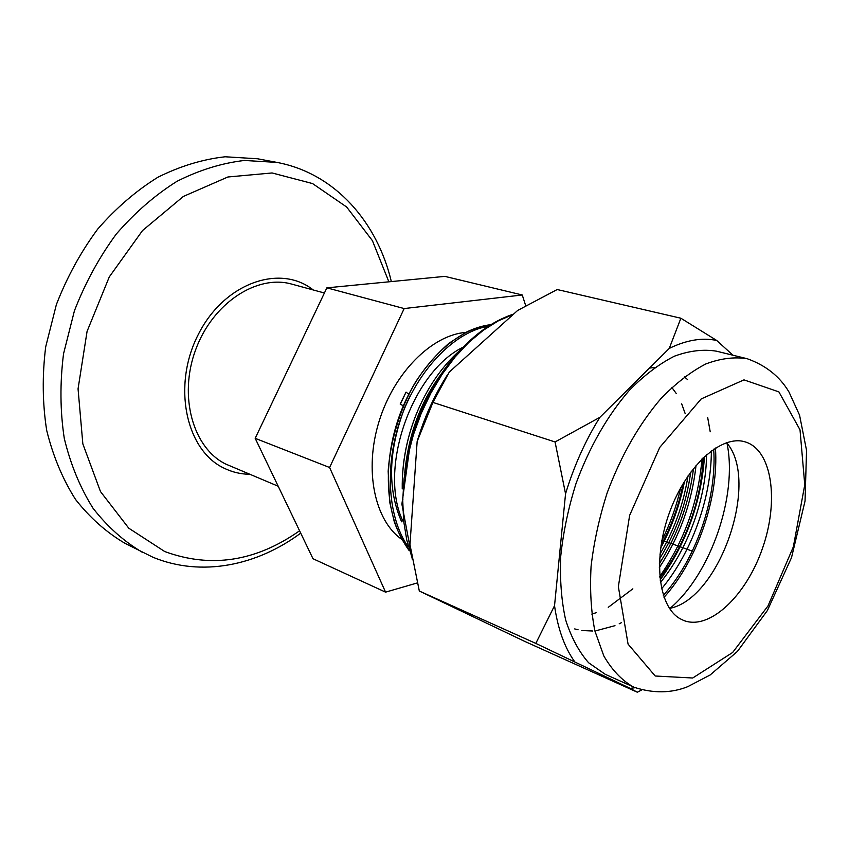 <?xml version="1.0" encoding="UTF-8"?>
<svg xmlns="http://www.w3.org/2000/svg" width="849" height="849" viewBox="0 0 849 849"><rect width="100%" height="100%" fill="white"/><g stroke="black" fill="none" stroke-linecap="round" stroke-linejoin="round"><path stroke-width="1.27" d="M401.619 521.785C387.186 488.748 388.311 450.448 405.015 406.883L410.216 395.454M403.328 405.833L400.378 404.103L406.055 392.111L408.73 394.265M402.925 521.116C378.113 469.593 411.478 372.679 462.747 347.347M406.055 392.111L400.166 404.028L403.307 405.886M525.722 305.757L522.262 294.985L444.865 276.381L326.865 287.843L255.188 438.328L312.994 558.727L385.573 592.146L417.315 582.934M522.262 294.985L404.166 308.558L329.603 467.502L385.573 592.146M326.865 287.843L404.166 308.558M255.188 438.328L329.603 467.502M401.842 539.444C374.674 520.67 363.913 470.335 379.025 421.55C393.947 372.722 431.929 334.962 465.878 332.394M716.683 340.449L680.877 318.226L669.256 348.419C686.31 340.067 702.123 337.414 716.683 340.449L732.963 355.232M635.116 687.711L630.181 688.369L637.334 692.222L524.395 641.239L419.321 591.031L409.961 544.676L417.146 441.469C424.351 417.262 434.476 395.018 447.529 374.727M680.877 318.226L557.199 289.53L517.657 310.447L449.301 372.032L432.916 402.415L555.066 441.958L565.551 493.789C573.966 466.037 585.417 440.546 599.882 417.337L555.066 441.958M417.146 441.469L432.916 402.415M669.256 348.419L599.882 417.337M419.321 591.031L535.815 643.404L630.181 688.369M565.551 493.789L554.535 605.677L535.815 643.404M637.334 692.222L641.579 690.014M574.614 661.626C564.532 647.458 557.846 628.812 554.535 605.677M680.134 618.741L683.625 620.439C709.679 630.839 746.568 595.298 762.667 547.785C779.223 500.432 772.038 449.715 745.104 441.873C721.544 434.423 686.682 465.443 669.755 511.767C652.584 557.984 658.166 606.674 680.134 618.741M726.553 442.658C760.375 480.831 719.644 599.15 669.49 608.404M634.139 687.276L605.22 674.286L588.633 662.772C578.922 651.735 571.26 637.45 565.646 619.908C561.412 600.742 559.778 579.517 560.733 556.222C563.258 532.206 568.352 507.978 576.015 483.527C589.599 446.733 607.438 415.607 629.512 390.147C644.306 375.184 659.28 363.86 674.424 356.177C689.324 350.722 703.343 349.056 716.46 351.178L747.247 358.734C765.894 365.42 779.806 376.51 788.997 392.015L799.556 415.14L806.55 450.405L805.043 501.037L791.523 557.602L767.39 610.527L737.431 651.406L710.178 674.966L687.669 686.703C671.081 693.293 653.242 693.484 634.139 687.276L632.823 686.671C621.5 679.996 611.842 669.765 603.841 655.98L594.894 630.956C591.042 611.46 589.779 589.917 591.084 566.304C593.939 541.98 599.32 517.455 607.215 492.728C621.107 455.542 639.085 424.086 661.138 398.361C675.889 383.239 690.768 371.766 705.774 363.977C720.514 358.416 734.343 356.676 747.247 358.734M662.029 540.229L663.451 540.739M664.289 541.036L692.306 551.118M715.442 448.007C718.944 497.79 697.432 560.266 664.024 597.346M690.704 472.129C686.416 503.489 676.037 532.387 659.577 558.822M659.333 567.652C679.656 536.653 691.893 502.555 696.053 465.369M706.527 454.693C706.315 497.737 688.454 548.443 660.416 582.488M671.835 387.441L676.229 393.458M681.694 403.869L685.217 413.739M687.987 475.96C683.53 504.115 674.18 530.169 659.938 554.132M632.834 588.835L608.255 607.322M596.221 612.702L591.785 614.082M663.345 595.361C696.084 559.12 717.172 497.864 713.68 449.163M661.031 545.334C671.41 526.147 678.807 505.505 683.222 483.421M659.843 577.829C685.345 545.1 701.794 498.703 703.078 457.855M659.365 563.694C677.714 534.711 689.112 502.948 693.548 468.404M574.699 628.918L578.084 629.809M581.809 630.52L592.74 631.009M596.062 630.733L614.984 625.681M619.197 623.792L621.553 622.604M661.573 588.803C692.052 552.253 711.398 497.259 711.356 450.808M710.22 431.77L707.695 417.623M687.605 379.62L684.379 376.85M654.728 367.511L649.496 368.063M414.832 474.729L413.484 494.012M412.497 508.264L414.768 475.684M477.743 346.403L486.87 338.178M727.009 443.252C737.813 495.487 710.889 573.701 670.211 608.224M142.643 552.476C124.018 541.513 107.494 526.783 93.05 508.264C80.177 487.761 70.584 464.477 64.28 438.402C60.12 411.171 59.876 382.963 63.537 353.8L74.415 310.83C85.197 282.972 99.142 257.406 116.228 234.122C134.768 212.706 155.006 195.111 176.953 181.336C199.388 170.023 221.886 163.072 244.438 160.461L276.933 162.403L257.502 158.763L225.102 156.778C202.624 159.304 180.243 166.117 157.946 177.218C136.148 190.749 116.058 208.047 97.688 229.113C80.761 252.015 66.986 277.177 56.363 304.621L45.676 346.944C42.132 375.693 42.471 403.508 46.695 430.39C53.052 456.146 62.667 479.165 75.55 499.467C89.994 517.826 106.496 532.461 125.09 543.381L152.99 557.273C202.009 577.437 257.47 565.296 300.705 533.14M324.403 293.001L291.823 284.139C257.173 274.11 212.643 302.997 195.631 349.809C178.269 396.472 193.169 448.346 225.834 464.106L278.185 486.233M313.217 289.955C280.266 263.646 224.412 282.749 198.443 334.188C171.912 385.297 185.793 450.193 223.924 468.107C232.064 472.118 240.67 474.177 249.755 474.294M404.75 472.851C409.069 428.437 424.797 391.102 451.955 360.836M407.743 546.204C386.794 515.523 384.395 461.792 402.511 413.622C420.297 366.545 457.038 330.569 489.3 326.133M402.882 499.456L402.755 498.066M402.256 488.578C401.885 463.575 406.501 438.933 416.095 414.63M408.709 549.43C385.435 519.652 381.53 464.445 399.964 414.259C418.079 365.293 456.539 328.308 489.852 325.231M655.205 676.006L692.699 678.011L732.645 652.478L768.016 605.899L793.348 546.852L804.756 484.821L800.013 429.817L778.904 391.898L743.989 379.874L701.232 398.903L659.758 447.402L629.629 515.396L618.359 586.617L628.069 644.115L655.205 676.006M660.628 548.146C671.782 527.409 679.762 505.102 684.559 481.224M660.087 580.058C686.47 542.967 701.274 501.77 704.511 456.497M661.817 540.675C670.073 524.077 676.388 506.428 680.739 487.719M659.726 576.535C684.23 541.121 698.313 501.918 701.974 458.938M513.252 314.406L498.246 320.88L483.314 330.261L468.786 342.402L455 357.111L442.276 374.08L430.931 392.981L421.221 413.378L413.389 434.805L407.626 456.783L404.05 478.794L402.723 500.326L403.646 520.904L406.777 540.081L411.977 557.475M388.874 281.815L372.414 240.66L346.625 206.986L312.57 183.575L272.094 172.963L227.872 176.995L183.352 196.448L142.505 230.578L109.288 276.912L87.076 331.386L78.055 388.853L82.841 443.889L100.49 491.571L128.772 528.195L164.695 551.521C210.839 568.48 255.804 561.571 299.58 530.795M490.754 324.668C482.529 325.687 474.209 328.266 465.814 332.426L449.185 343.113C437.023 353.577 425.922 366.375 415.861 381.509C401.619 405.228 390.338 439.304 388.163 471.291L389.638 501.855L394.297 521.87C398.192 532.556 403.084 542.055 409.006 550.375M402.235 488.95C401.503 432.194 426.559 380.076 459.426 350.86M632.643 688.083L631.242 688.91M513.656 314.045C489.098 322.196 466.483 340.003 445.81 367.479C434.497 383.228 425.062 400.696 417.506 419.884L410.81 439.846L401.885 504.147L412.37 559.629M276.933 162.403C335.748 173.461 377.476 222.905 391.336 281.581"/></g></svg>
